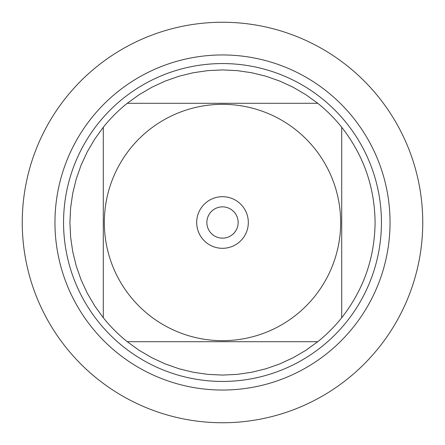 <?xml version="1.0" encoding="UTF-8"?>
<svg xmlns="http://www.w3.org/2000/svg" width="445" height="445" viewBox="0 0 445 445"><rect width="100%" height="100%" fill="white"/><g stroke="black" fill="none" stroke-linecap="round" stroke-linejoin="round"><path stroke-width="0.67" d="M22.25 222.5A200.25 200.25 0 0 1 322.625 49.078A200.25 200.25 0 0 1 322.625 395.922A200.25 200.25 0 0 1 22.25 222.5M130.185 296.264A118.164 118.164 0 0 0 340.664 222.5A118.164 118.164 0 0 0 183.418 110.983A118.164 118.164 0 0 0 130.185 296.264M103.296 317.747A152.585 152.585 0 0 0 127.253 341.704L317.747 341.704A152.585 152.585 0 0 0 341.704 317.747L341.704 127.253A152.585 152.585 0 0 0 317.747 103.296L127.253 103.296A152.585 152.585 0 0 0 103.296 127.253L103.296 317.747A152.585 152.585 0 0 0 127.253 341.704L139.157 350.31L151.834 357.73L165.167 363.899L179.029 368.76L193.291 372.259L207.826 374.373L222.5 375.085L237.174 374.373L251.709 372.259L265.971 368.76L279.833 363.899L293.166 357.73L305.843 350.31L317.747 341.704A152.585 152.585 0 0 0 341.704 317.747C363.571 289.762 374.701 258.011 375.085 222.5C374.701 186.989 363.571 155.238 341.704 127.253A152.585 152.585 0 0 0 317.747 103.296L305.843 94.69L293.166 87.27L279.833 81.101L265.971 76.24L251.709 72.741L237.174 70.627L222.5 69.915L207.826 70.627L193.291 72.741L179.029 76.24L165.167 81.101L151.834 87.27L139.157 94.69L127.253 103.296A152.585 152.585 0 0 0 103.296 127.253L94.69 139.157L87.27 151.834L81.101 165.167L76.24 179.029L72.741 193.291L70.627 207.826L69.915 222.5L70.627 237.174L72.741 251.709L76.24 265.971L81.101 279.833L87.27 293.166L94.69 305.843L103.296 317.747M63.557 222.5A158.943 158.943 0 0 1 301.971 84.856A158.943 158.943 0 0 1 301.971 360.144A158.943 158.943 0 0 1 63.557 222.5M196.69 222.5A25.81 25.81 0 0 1 235.405 200.144A25.81 25.81 0 0 1 235.405 244.856A25.81 25.81 0 0 1 196.69 222.5M206.858 222.5A15.642 15.642 0 0 0 230.321 236.05A15.642 15.642 0 0 0 230.321 208.95A15.642 15.642 0 0 0 206.858 222.5M422.75 222.5A200.25 200.25 0 0 1 122.375 395.922A200.25 200.25 0 0 1 122.375 49.078A200.25 200.25 0 0 1 422.75 222.5M54.958 222.5A167.542 167.542 0 0 1 306.271 77.402A167.542 167.542 0 0 1 306.271 367.598A167.542 167.542 0 0 1 54.958 222.5"/></g></svg>
